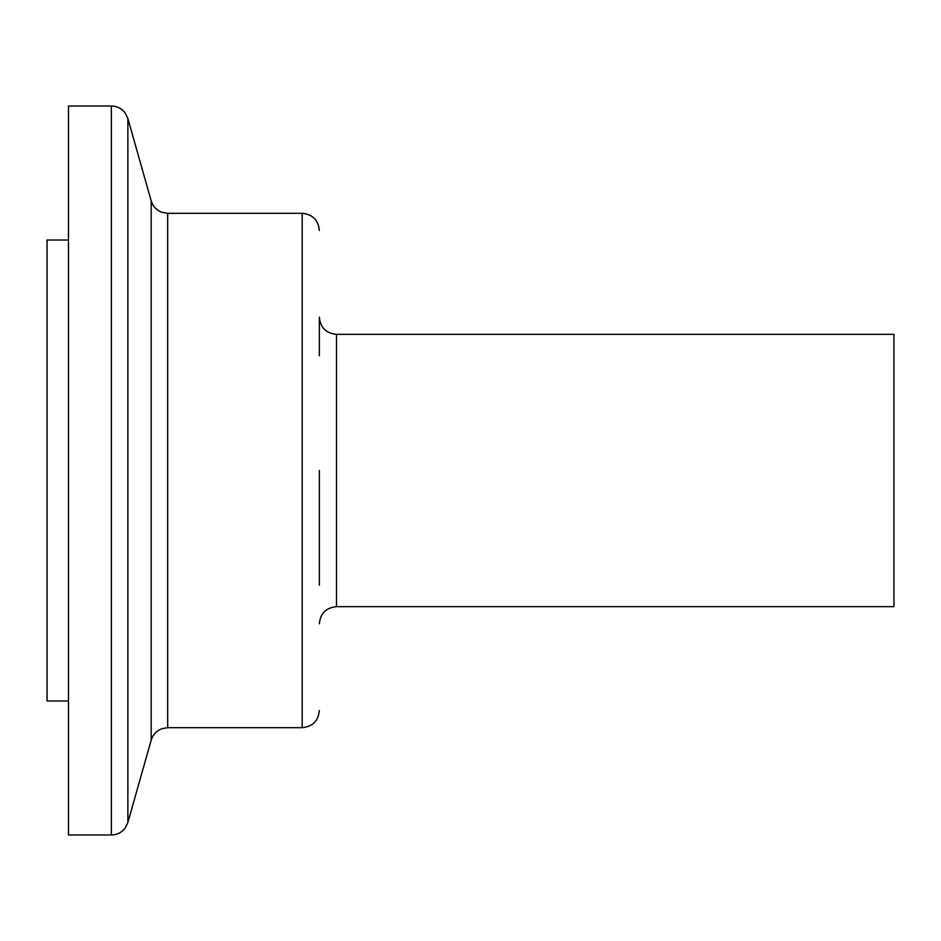 <?xml version="1.0" encoding="UTF-8"?>
<svg xmlns="http://www.w3.org/2000/svg" width="941" height="941" viewBox="0 0 941 941"><rect width="100%" height="100%" fill="white"/><g stroke="black" fill="none" stroke-linecap="round" stroke-linejoin="round"><path stroke-width="1.41" d="M336.502 334.349L336.502 606.651L893.95 606.651L893.95 334.349L336.502 334.349C326.08 333.337 320.363 327.621 319.34 317.199L319.34 355.792M319.34 585.208L319.34 470.5M68.493 834.985L68.493 106.015L111.367 106.015L111.367 834.985L68.493 834.985M68.493 700.986L47.05 700.986L47.05 240.014L68.493 240.014M319.34 710.537C318.329 720.947 312.612 726.664 302.19 727.687L302.19 213.313L167.686 213.313L162.017 212.348C156.535 210.278 152.924 206.432 151.183 200.833L127.87 118.495L125.341 113.214C121.848 108.556 117.19 106.157 111.367 106.015M302.19 727.687L167.686 727.687L167.686 213.313M167.686 727.687L162.017 728.652C156.535 730.722 152.924 734.568 151.183 740.167L151.183 200.833M151.183 740.167L127.87 822.505L127.87 118.495M127.87 822.505L125.341 827.786C121.848 832.444 117.19 834.843 111.367 834.985M302.19 213.313C312.612 214.336 318.329 220.053 319.34 230.463M336.502 606.651C326.08 607.663 320.363 613.379 319.34 623.801"/></g></svg>
